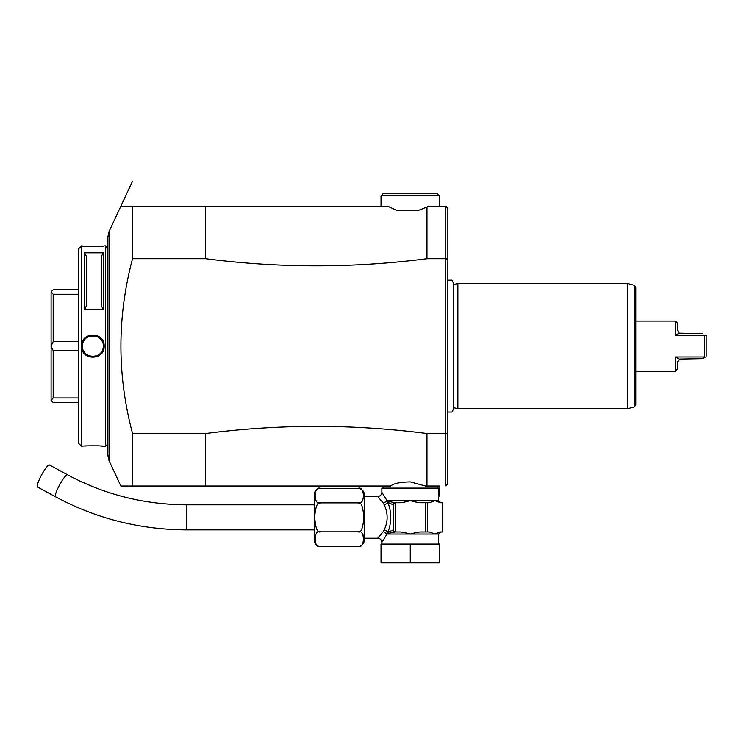 <?xml version="1.0" encoding="UTF-8"?>
<svg xmlns="http://www.w3.org/2000/svg" width="744" height="744" viewBox="0 0 744 744"><rect width="100%" height="100%" fill="white"/><g stroke="black" fill="none" stroke-linecap="round" stroke-linejoin="round"><path stroke-width="1.12" d="M314.219 540.005L314.219 494.667A6.268 6.268 0 0 1 320.487 488.408C313.41 485.218 313.41 506.05 320.487 502.87C317.595 501.577 315.661 506.208 314.693 516.764C315.484 528.11 317.409 533.123 320.487 531.802C313.401 528.64 313.41 549.453 320.487 546.273A6.268 6.268 0 0 1 314.219 540.005M317.734 545.612L316.516 544.729M320.301 531.811L358.227 531.802M362.858 534.406L363.565 536.238M320.487 502.87L358.069 502.87C361.147 501.549 363.072 506.571 363.863 517.917C362.895 528.463 360.97 533.095 358.069 531.802C365.155 528.64 365.155 549.444 358.069 546.273L320.487 546.273M358.069 502.87C365.146 506.041 365.155 485.228 358.069 488.408L320.487 488.408M358.069 488.408A6.268 6.268 0 0 1 364.337 494.667L364.337 540.005A6.268 6.268 0 0 1 358.069 546.273M364.337 496.453L377.701 496.453L383.467 503.251L387.01 500.628L381.877 492.277A4.176 4.176 -42.6 0 1 377.701 496.453M384.248 504.832L383.467 503.251L386.834 501.084L395.194 502.721A2.093 1.804 90 0 0 393.529 503.986L393.529 530.695A2.093 1.804 90 0 0 395.194 531.96L386.964 533.587A2.093 1.711 -90 0 1 387.01 534.043L383.467 531.421L384.248 529.849C388.108 521.507 388.108 513.165 384.248 504.832A4.176 2.362 -23.4 0 0 387.866 502.33L393.223 504.804M364.337 538.219L377.701 538.219L383.467 531.421L386.834 533.587A2.093 1.042 -34.8 0 1 386.731 533.774M381.458 533.95L380.277 535.345M380.128 535.522L379.347 536.405M381.877 544.069L381.877 542.395L387.01 534.043L410.279 534.043C404.959 532.564 401.258 531.867 399.184 531.96L395.194 531.96A2.093 1.804 90 0 1 394.106 531.542M410.279 544.069L439.509 544.069L439.509 562.864L410.279 562.864L410.279 544.069L381.04 544.069L381.04 562.864L410.279 562.864M434.291 533.727L429.325 531.96L425.363 531.96L425.363 502.721L427.326 502.721L427.326 531.96M425.363 531.96L421.364 531.96C419.291 531.867 415.598 532.564 410.279 534.043L434.868 534.043L440.42 531.96L442.41 531.96L442.41 502.721L440.42 502.721L434.868 500.628L433.268 501.484M396.292 502.721L399.184 502.721L396.292 502.721A2.409 2.093 180 0 0 395.194 502.953L395.194 531.728A2.409 2.093 0 0 0 396.292 531.96L399.184 531.96M399.184 502.721C401.258 502.814 404.959 502.116 410.279 500.628C415.598 502.116 419.291 502.814 421.364 502.721L425.363 502.721M393.529 530.695L395.194 531.728M386.964 533.587L387.866 532.351A4.176 2.362 23.4 0 0 384.248 529.849M393.223 529.868L387.866 532.351C391.716 522.344 391.716 512.337 387.866 502.33L386.834 501.084A2.093 1.042 34.7 0 0 386.731 500.898M386.964 501.084A2.093 1.711 90 0 0 387.01 500.628L434.868 500.628L429.325 502.721L427.326 502.721M434.868 500.628L438.672 500.628L438.672 488.101L381.877 488.101L381.877 492.277M438.672 496.453L439.509 496.453L439.509 486.018L425.484 486.018L410.279 481.88C400.049 482.121 393.52 483.498 390.702 486.018L132.544 486.018C117.05 486.018 117.05 486.018 132.544 486.018L132.544 433.51L205.632 433.51C279.437 423.996 353.223 423.996 426.982 433.51L426.982 486.018L425.484 486.018L431.157 486.018L425.484 486.018M132.544 433.51C117.05 375.246 117.05 316.972 132.544 258.698L132.544 206.2L205.632 206.2L120.863 206.2L109.052 231.524L109.052 460.694L120.863 486.018L127.605 486.018M128.489 486.018L129.419 486.018M130.405 486.018L131.446 486.018M439.509 486.018L426.982 486.018M426.982 433.51L445.777 433.51L447.86 432.915L447.869 208.283L445.777 206.2L447.86 208.283M447.86 432.906L447.86 483.926L445.777 486.018L445.777 206.2L428.73 206.2L426.982 207.027L426.982 258.698L445.777 258.698L447.86 259.303M205.632 486.018L205.632 433.51M109.052 460.694L107.489 453.635L107.489 238.582L109.052 231.524L132.544 181.136M107.489 444.252L105.397 446.344L105.397 245.873L107.489 247.966M81.635 446.335L78.25 442.996L78.25 249.212L78.25 442.996L81.598 446.335L81.598 245.873L78.25 249.212L81.598 245.873C80.947 246.58 104.792 246.58 104.151 245.873L105.397 245.873M105.397 446.344L104.151 446.335C104.792 445.637 80.957 445.637 81.598 446.335M82.77 343.468A10.444 10.444 0 0 0 82.435 346.109C81.784 332.633 103.965 332.652 103.314 346.109C103.955 359.584 81.784 359.566 82.435 346.109L81.598 346.109C80.966 331.406 104.792 331.443 104.151 346.109C104.783 360.645 81.263 360.887 81.598 346.341M103.314 309.467L84.518 309.467L84.518 252.811L103.314 252.811L103.314 309.467L101.221 305.533L101.221 257.043M103.844 446.307L103.035 446.214M102.532 446.168L101.268 446.056M99.036 445.889L97.231 445.786M86.974 445.87L84.49 446.047M81.635 245.883L82.379 245.957M82.724 245.994L84.49 246.162M87.011 246.348L91.252 246.506M91.345 246.506L93.465 246.515M99.073 246.32L101.268 246.162M102.542 246.041L103.007 245.994M78.25 413.413L78.25 402.485L53.196 402.485L51.104 400.402L51.104 291.89L53.196 294.271L78.25 294.271L78.25 402.485M78.25 294.271L78.25 278.805M78.25 289.723L53.196 289.723L51.104 291.89M78.25 341.561L53.196 341.561L53.196 294.271M53.196 341.561L51.104 346.025M78.25 397.947L53.196 397.947L51.104 400.319M53.196 397.947L53.196 350.647L78.25 350.647M51.104 346.183L53.196 350.647M83.189 342.194A10.444 10.444 0 0 1 83.458 341.58M83.774 340.994A10.444 10.444 0 0 1 84.119 340.417M84.5 339.868A10.444 10.444 0 0 1 84.918 339.338M85.374 338.846A10.444 10.444 0 0 1 85.858 338.381M86.369 337.943A10.444 10.444 0 0 1 88.052 336.846M88.657 336.558A10.444 10.444 0 0 1 89.271 336.307M89.912 336.093A10.444 10.444 0 0 1 90.554 335.925M91.214 335.795A10.444 10.444 0 0 1 91.875 335.711M92.544 335.674A10.444 10.444 0 0 1 93.205 335.674M93.874 335.711A10.444 10.444 0 0 1 94.535 335.795M95.195 335.925A10.444 10.444 0 0 1 95.837 336.093M96.478 336.307A10.444 10.444 0 0 1 97.092 336.558M97.697 336.846A10.444 10.444 0 0 1 98.282 337.181M98.84 337.543A10.444 10.444 0 0 1 99.38 337.943M99.891 338.381A10.444 10.444 0 0 1 101.249 339.868M101.63 340.417A10.444 10.444 0 0 1 101.975 340.994M102.281 341.589A10.444 10.444 0 0 1 102.551 342.203M83.189 350.015A10.444 10.444 0 0 0 83.458 350.629M83.765 351.214A10.444 10.444 0 0 0 84.119 351.791M84.5 352.34A10.444 10.444 0 0 0 85.848 353.837M86.36 354.265A10.444 10.444 0 0 0 86.899 354.674M87.457 355.037A10.444 10.444 0 0 0 88.043 355.362M88.648 355.66A10.444 10.444 0 0 0 89.271 355.911M89.903 356.116A10.444 10.444 0 0 0 90.554 356.283M91.205 356.413A10.444 10.444 0 0 0 91.865 356.497M92.535 356.543A10.444 10.444 0 0 0 93.205 356.543M93.865 356.497A10.444 10.444 0 0 0 94.535 356.413M95.186 356.292A10.444 10.444 0 0 0 95.837 356.116M96.469 355.911A10.444 10.444 0 0 0 97.092 355.66M97.697 355.372A10.444 10.444 0 0 0 99.38 354.274M99.891 353.837A10.444 10.444 0 0 0 100.375 353.372M100.821 352.87A10.444 10.444 0 0 0 101.24 352.349M101.621 351.8A10.444 10.444 0 0 0 101.975 351.224M102.281 350.629A10.444 10.444 0 0 0 102.551 350.015M102.97 348.75A10.444 10.444 0 0 0 103.314 346.109L104.151 346.109M84.518 252.811L86.602 256.736M101.221 305.533L101.221 256.736L103.314 252.811M86.611 256.745L86.611 305.533L84.518 309.467M132.544 206.2L131.456 206.2M130.405 206.2L129.791 206.2M445.777 486.018L447.86 483.926M447.869 432.915L447.869 412.027M447.869 280.19L447.869 259.303M447.86 366.662L447.86 276.991L447.86 280.19L451.85 280.116L453.626 283.297L453.626 408.921L451.896 412.064L447.86 412.018M426.982 258.698C353.223 268.221 279.437 268.221 205.632 258.698L205.632 206.2L387.68 206.2L381.04 206.2L387.68 206.2L396.812 210.375L418.463 210.375L426.982 207.027M445.777 206.2L439.509 206.2L439.509 195.756L381.04 195.756L381.04 206.2M132.544 258.698L205.632 258.698M381.04 195.756L383.132 193.673L437.426 193.673L439.509 195.756M453.626 407.61L457.886 408.754L627.452 408.754L457.886 408.754L457.886 283.464L627.452 283.464L627.452 408.754L634.251 406.931L634.251 285.287L627.452 283.464M453.626 284.599L457.886 283.464M634.251 406.931L635.804 404.913L635.804 287.296L634.251 285.287M635.804 321.045L675.478 321.045L675.478 335.246L679.291 333.163L677.561 330.234L677.561 323.138L675.478 321.045L635.804 321.045M675.478 356.962L679.291 359.054L677.561 361.975L677.561 369.08L675.478 371.163L635.804 371.163L675.478 371.163L675.478 356.962L704.707 356.962L704.707 335.246L675.478 335.246M676.51 357.483L678.863 358.794M679.291 359.054L702.624 358.636L704.707 356.962M705.145 357.176L702.624 358.636M704.707 335.246L706.8 335.99L706.8 356.227M706.8 335.99L705.145 335.033M702.624 333.582L679.291 333.163M395.194 502.953L393.529 503.986M390.702 486.018L389.391 486.018M37.2 486.176A12.527 2.139 -61.5 0 1 42.51 473.296A12.527 2.139 -61.5 0 1 49.439 464.963L67.527 474.774A12.527 2.139 -61.5 0 0 60.599 483.107A12.527 2.139 -61.5 0 0 55.289 495.988A12.527 2.139 -61.5 0 0 55.577 496.806L37.488 486.995A12.527 2.139 -61.5 0 1 37.2 486.176M381.877 542.395A4.176 4.176 -137.4 0 0 377.701 538.219M438.672 544.069L438.672 534.043L434.868 534.043M314.219 529.868L186.837 529.868L186.837 504.813C144.234 504.618 104.458 494.611 67.527 474.774M438.672 500.628L440.764 502.721M442.438 502.721L442.438 531.96M437.426 486.018L437.426 488.101M383.132 486.018L383.132 488.101M78.25 249.212L81.598 245.873M438.672 534.043L440.764 531.96M314.219 504.813L186.837 504.813M186.837 529.868C140.03 529.672 96.274 518.652 55.577 496.806"/></g></svg>
